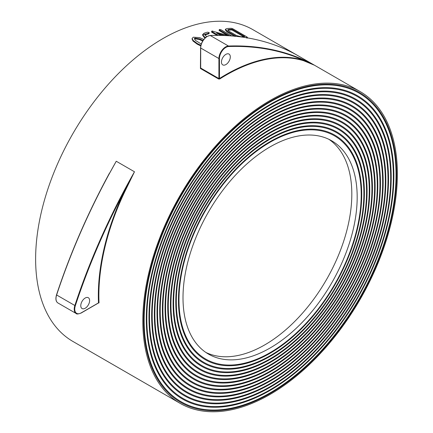 <?xml version="1.0" encoding="UTF-8"?>
<svg xmlns="http://www.w3.org/2000/svg" width="433" height="433" viewBox="0 0 433 433"><rect width="100%" height="100%" fill="white"/><g stroke="black" fill="none" stroke-linecap="round" stroke-linejoin="round"><path stroke-width="0.65" d="M98.459 303.024L99.027 302.873L98.491 302.889A180.382 104.147 -60 0 1 124.65 190.753L134.479 171.771L125.132 190.975L124.65 190.753A446.033 257.521 120 0 0 75.358 305.655L74.849 305.509A446.412 257.738 -60 0 1 134.479 171.771L116.255 161.249A446.412 257.738 120 0 0 56.626 294.987L56.604 294.824M105.858 179.847L116.255 161.249L105.89 179.922M270.095 394.414A180.004 103.925 -60 0 1 180.09 403.329A180.004 103.925 -60 0 1 152.497 259.091A180.004 103.925 -60 0 1 270.095 100.467A180.004 103.925 -60 0 1 360.094 91.552A180.004 103.925 -60 0 1 387.687 235.796A180.004 103.925 -60 0 1 270.095 394.414M219.45 58.542L219.45 78.53L218.914 78.562L218.914 58.542L200.69 48.02L200.69 68.046L218.914 78.562L218.66 79.017L219.731 78.985L219.45 78.53A180.382 104.147 -60 0 1 225.88 74.633A180.382 104.147 -60 0 1 303.479 60.225L314.472 65.226L303.587 60.717A0.379 0.309 107.1 0 1 303.479 60.225A446.033 257.521 120 0 0 228.619 46.526A9.093 5.25 120 0 0 225.88 47.403A9.093 5.25 120 0 0 219.45 58.542L218.914 58.542A9.472 5.472 -60 0 1 225.609 46.937A9.472 5.472 -60 0 1 228.462 46.028A446.412 257.738 -60 0 1 314.472 65.226L296.248 54.71A446.412 257.738 120 0 0 210.243 35.506A9.472 5.472 120 0 0 207.391 36.415A9.472 5.472 120 0 0 200.69 48.02L200.69 47.711M228.619 46.526A0.379 0.292 -92 0 0 228.462 46.028L210.243 35.506A0.379 0.292 -92 0 0 210.113 35.474L207.201 36.399C203.174 39.17 200.966 42.991 200.576 47.868L200.436 68.501L218.66 79.017M180.09 403.329L72.906 341.448A180.004 103.925 -60 0 1 45.313 197.204A180.004 103.925 -60 0 1 162.905 38.586A180.004 103.925 -60 0 1 252.91 29.671L360.094 91.552M270.095 102.015A178.109 102.832 -60 0 1 359.146 93.192A178.109 102.832 -60 0 1 386.447 235.915A178.109 102.832 -60 0 1 270.095 392.866A178.109 102.832 -60 0 1 181.037 401.689A178.109 102.832 -60 0 1 153.737 258.966A178.109 102.832 -60 0 1 270.095 102.015M270.095 393.489A178.867 103.271 120 0 0 386.945 235.866A178.867 103.271 120 0 0 359.525 92.538A178.867 103.271 120 0 0 270.095 101.398A178.867 103.271 120 0 0 153.239 259.015A178.867 103.271 120 0 0 180.658 402.349A178.867 103.271 120 0 0 270.095 393.489M225.88 64.577A6.251 3.61 120 0 0 229.966 59.067A6.251 3.61 120 0 0 229.003 54.055A6.251 3.61 120 0 0 225.88 54.363A6.251 3.61 120 0 0 221.793 59.873A6.251 3.61 120 0 0 222.751 64.885A6.251 3.61 120 0 0 225.88 64.577M85.198 308.242A6.251 3.61 120 0 0 89.285 302.732A6.251 3.61 120 0 0 88.327 297.72A6.251 3.61 120 0 0 85.198 298.028A6.251 3.61 120 0 0 81.112 303.538A6.251 3.61 120 0 0 82.07 308.55A6.251 3.61 120 0 0 85.198 308.242M270.095 105.111A174.32 100.645 -60 0 1 357.252 96.472A174.32 100.645 -60 0 1 383.974 236.164A174.32 100.645 -60 0 1 270.095 389.776A174.32 100.645 -60 0 1 182.932 398.409A174.32 100.645 -60 0 1 156.21 258.723A174.32 100.645 -60 0 1 270.095 105.111M270.095 390.393A175.078 101.084 120 0 0 384.466 236.109A175.078 101.084 120 0 0 357.631 95.817A175.078 101.084 120 0 0 270.095 104.488A175.078 101.084 120 0 0 155.718 258.772A175.078 101.084 120 0 0 182.553 399.064A175.078 101.084 120 0 0 270.095 390.393M270.095 108.201A170.532 98.459 -60 0 1 355.358 99.758A170.532 98.459 -60 0 1 381.5 236.407A170.532 98.459 -60 0 1 270.095 386.68A170.532 98.459 -60 0 1 184.826 395.129A170.532 98.459 -60 0 1 158.689 258.479A170.532 98.459 -60 0 1 270.095 108.201M270.095 387.297A171.289 98.892 120 0 0 381.993 236.358A171.289 98.892 120 0 0 355.737 99.103A171.289 98.892 120 0 0 270.095 107.584A171.289 98.892 120 0 0 158.191 258.528A171.289 98.892 120 0 0 184.447 395.784A171.289 98.892 120 0 0 270.095 387.297M270.095 111.297A166.743 96.267 -60 0 1 353.463 103.038A166.743 96.267 -60 0 1 379.021 236.651A166.743 96.267 -60 0 1 270.095 383.584A166.743 96.267 -60 0 1 186.72 391.843A166.743 96.267 -60 0 1 161.163 258.23A166.743 96.267 -60 0 1 270.095 111.297M270.095 384.206A167.501 96.705 120 0 0 379.519 236.602A167.501 96.705 120 0 0 353.842 102.383A167.501 96.705 120 0 0 270.095 110.68A167.501 96.705 120 0 0 160.67 258.279A167.501 96.705 120 0 0 186.342 392.498A167.501 96.705 120 0 0 270.095 384.206M270.095 114.393A162.954 94.08 -60 0 1 351.569 106.323A162.954 94.08 -60 0 1 376.548 236.894A162.954 94.08 -60 0 1 270.095 380.493A162.954 94.08 -60 0 1 188.615 388.563A162.954 94.08 -60 0 1 163.642 257.987A162.954 94.08 -60 0 1 270.095 114.393M270.095 381.11A163.712 94.518 120 0 0 377.04 236.846A163.712 94.518 120 0 0 351.948 105.663A163.712 94.518 120 0 0 270.095 113.771A163.712 94.518 120 0 0 163.144 258.036A163.712 94.518 120 0 0 188.236 389.218A163.712 94.518 120 0 0 270.095 381.11M270.095 117.484A159.16 91.893 -60 0 1 349.675 109.603A159.16 91.893 -60 0 1 374.069 237.143A159.16 91.893 -60 0 1 270.095 377.397A159.16 91.893 -60 0 1 190.515 385.278A159.16 91.893 -60 0 1 166.115 257.743A159.16 91.893 -60 0 1 270.095 117.484M270.095 378.014A159.918 92.332 120 0 0 374.567 237.095A159.918 92.332 120 0 0 350.053 108.948A159.918 92.332 120 0 0 270.095 116.867A159.918 92.332 120 0 0 165.617 257.792A159.918 92.332 120 0 0 190.136 385.938A159.918 92.332 120 0 0 270.095 378.014M270.095 120.58A155.371 89.707 -60 0 1 347.78 112.883A155.371 89.707 -60 0 1 371.595 237.387A155.371 89.707 -60 0 1 270.095 374.301A155.371 89.707 -60 0 1 192.409 381.998A155.371 89.707 -60 0 1 168.589 257.494A155.371 89.707 -60 0 1 270.095 120.58M270.095 374.924A156.129 90.145 120 0 0 372.088 237.338A156.129 90.145 120 0 0 348.159 112.228A156.129 90.145 120 0 0 270.095 119.963A156.129 90.145 120 0 0 168.096 257.543A156.129 90.145 120 0 0 192.03 382.653A156.129 90.145 120 0 0 270.095 374.924M270.095 123.676A151.582 87.515 -60 0 1 345.886 116.168A151.582 87.515 -60 0 1 369.122 237.63A151.582 87.515 -60 0 1 270.095 371.211A151.582 87.515 -60 0 1 194.303 378.718A151.582 87.515 -60 0 1 171.067 257.251A151.582 87.515 -60 0 1 270.095 123.676M270.095 371.828A152.34 87.953 120 0 0 369.614 237.582A152.34 87.953 120 0 0 346.265 115.508A152.34 87.953 120 0 0 270.095 123.053A152.34 87.953 120 0 0 170.57 257.299A152.34 87.953 120 0 0 193.924 379.373A152.34 87.953 120 0 0 270.095 371.828M270.095 126.766A147.794 85.328 -60 0 1 343.991 119.448A147.794 85.328 -60 0 1 366.643 237.879A147.794 85.328 -60 0 1 270.095 368.115A147.794 85.328 -60 0 1 196.198 375.433A147.794 85.328 -60 0 1 173.541 257.007A147.794 85.328 -60 0 1 270.095 126.766M270.095 368.732A148.551 85.766 120 0 0 367.141 237.831A148.551 85.766 120 0 0 344.37 118.794A148.551 85.766 120 0 0 270.095 126.149A148.551 85.766 120 0 0 173.048 257.056A148.551 85.766 120 0 0 195.819 376.093A148.551 85.766 120 0 0 270.095 368.732M270.095 129.862A144.005 83.141 -60 0 1 342.097 122.728A144.005 83.141 -60 0 1 364.169 238.123A144.005 83.141 -60 0 1 270.095 365.019A144.005 83.141 -60 0 1 198.092 372.153A144.005 83.141 -60 0 1 176.02 256.758A144.005 83.141 -60 0 1 270.095 129.862M270.095 365.641A144.763 83.58 120 0 0 364.662 238.074A144.763 83.58 120 0 0 342.476 122.074A144.763 83.58 120 0 0 270.095 129.245A144.763 83.58 120 0 0 175.522 256.807A144.763 83.58 120 0 0 197.713 372.808A144.763 83.58 120 0 0 270.095 365.641M270.095 132.958A140.216 80.955 -60 0 1 340.197 126.014A140.216 80.955 -60 0 1 361.69 238.367A140.216 80.955 -60 0 1 270.095 361.928A140.216 80.955 -60 0 1 199.986 368.873A140.216 80.955 -60 0 1 178.493 256.515A140.216 80.955 -60 0 1 270.095 132.958M270.095 362.545A140.974 81.393 120 0 0 362.188 238.318A140.974 81.393 120 0 0 340.576 125.353A140.974 81.393 120 0 0 270.095 132.336A140.974 81.393 120 0 0 177.995 256.563A140.974 81.393 120 0 0 199.608 369.528A140.974 81.393 120 0 0 270.095 362.545M270.095 136.049A136.427 78.763 -60 0 1 338.303 129.294A136.427 78.763 -60 0 1 359.217 238.615A136.427 78.763 -60 0 1 270.095 358.833A136.427 78.763 -60 0 1 201.881 365.587A136.427 78.763 -60 0 1 180.967 256.271A136.427 78.763 -60 0 1 270.095 136.049M270.095 359.45A137.185 79.201 120 0 0 359.709 238.567A137.185 79.201 120 0 0 338.682 128.639A137.185 79.201 120 0 0 270.095 135.432A137.185 79.201 120 0 0 180.474 256.32A137.185 79.201 120 0 0 201.502 366.248A137.185 79.201 120 0 0 270.095 359.45M270.095 139.145A132.633 76.576 -60 0 1 336.409 132.574A132.633 76.576 -60 0 1 356.743 238.859A132.633 76.576 -60 0 1 270.095 355.737A132.633 76.576 -60 0 1 203.775 362.307A132.633 76.576 -60 0 1 183.446 256.022A132.633 76.576 -60 0 1 270.095 139.145M270.095 356.359A133.391 77.014 120 0 0 357.236 238.81A133.391 77.014 120 0 0 336.787 131.919A133.391 77.014 120 0 0 270.095 138.528A133.391 77.014 120 0 0 182.948 256.076A133.391 77.014 120 0 0 203.396 362.962A133.391 77.014 120 0 0 270.095 356.359M270.095 142.24A128.845 74.389 -60 0 1 334.514 135.859A128.845 74.389 -60 0 1 354.264 239.103A128.845 74.389 -60 0 1 270.095 352.646A128.845 74.389 -60 0 1 205.67 359.027A128.845 74.389 -60 0 1 185.919 255.779A128.845 74.389 -60 0 1 270.095 142.24M270.095 353.263A129.602 74.828 120 0 0 354.762 239.054A129.602 74.828 120 0 0 334.893 135.199A129.602 74.828 120 0 0 270.095 141.618A129.602 74.828 120 0 0 185.427 255.827A129.602 74.828 120 0 0 205.291 359.682A129.602 74.828 120 0 0 270.095 353.263M328.934 139.334A123.161 71.109 -60 0 1 344.446 238.821A123.161 71.109 -60 0 1 264.736 344.906A123.161 71.109 -60 0 1 205.891 352.457M270.095 146.879A123.161 71.109 -60 0 1 331.673 140.779A123.161 71.109 -60 0 1 350.551 239.471A123.161 71.109 -60 0 1 270.095 348.002A123.161 71.109 -60 0 1 208.511 354.102A123.161 71.109 -60 0 1 189.632 255.41A123.161 71.109 -60 0 1 270.095 146.879M227.747 30.256L228.294 30.148A180.004 103.925 -60 0 1 231.904 29.942L232.131 29.249L244.807 36.567A180.761 104.364 -60 0 0 241.181 36.773L236.602 35.603L228.684 31.03L227.661 29.85L228.505 29.46A180.761 104.364 -60 0 1 232.131 29.249M243.481 36.621L231.904 29.942M202.704 41.016L199.375 39.484L194.812 38.77L194.417 39.046M228.294 30.148L228.505 29.46M199.375 39.484L199.456 38.829L194.882 38.115L194.363 38.689L195.564 40.469L201.275 44.042M203.034 40.496L199.456 38.829M194.812 38.77L194.882 38.115M209.978 35.522A0.379 0.292 -92 0 1 210.113 35.474C242.074 34.434 270.739 40.816 296.102 54.623L296.248 54.71M200.69 68.046L200.436 68.501M236.256 36.345L227.206 31.198L225.501 29.206L226.919 28.546A180.761 104.364 -60 0 1 231.265 28.313L232.775 28.751L247.032 36.984L246.88 38.147M245.284 37.525A180.761 104.364 -60 0 1 247.108 37.455L247.032 36.984M224.862 35.522L216.576 33.016L220.695 35.392M229.522 35.771L219.569 30.023L219.526 29.444L221.063 29.78L231.72 35.934M218.984 30.299L219.526 29.444M218.47 35.365L211.986 31.62L212.008 30.965L228.272 35.695M211.45 31.89L212.008 30.965M205.653 37.503L204.322 36.735L202.682 34.488L204.257 33.135A180.761 104.364 -60 0 1 207.353 32.194L208.917 32.432L208.939 33.108A180.761 104.364 -60 0 0 205.843 34.05L204.885 34.857L206.736 36.686M208.809 33.785L209.318 32.865L208.809 33.785A180.004 103.925 -60 0 0 205.724 34.721L204.912 35.208M200.901 45.308L197.269 43.511L193.069 40.366L192.128 38.44L193.297 37.2L199.553 37.617L203.802 39.441M227.206 31.198L227.011 31.89L225.301 29.888L225.501 29.206M235.124 35.771L234.93 36.464M234.415 36.166L227.011 31.89M222.167 35.43L219.185 34.526M219.569 30.023L219.39 30.711L219.342 30.126M227.704 35.511L219.39 30.711M211.986 31.62L211.84 32.302L211.856 31.641M217.139 35.36L211.84 32.302M205.843 34.05L205.724 34.721M204.322 36.735L204.224 37.4L202.574 35.154L202.682 34.488M205.161 37.942L204.224 37.4M200.771 45.925L197.215 44.161L193.01 41.016L192.063 39.089L192.128 38.44M197.269 43.511L197.215 44.161M193.069 40.366L193.01 41.016M105.62 180.285A180.004 103.925 -60 0 1 105.836 179.836M125.132 190.975A180.004 103.925 120 0 0 99.027 302.873M303.587 60.717A180.004 103.925 120 0 0 226.145 75.093A180.004 103.925 120 0 0 219.731 78.985M75.358 305.655A9.093 5.25 120 0 0 81.177 312.88L81.101 313.059C78.178 314.131 76.538 314.282 76.176 313.508A9.472 5.472 -60 0 1 74.849 305.509L56.626 294.987A9.472 5.472 120 0 0 57.952 302.986C55.852 301.633 55.375 298.922 56.512 294.862C70.157 253.559 87.78 213.036 109.376 173.303M81.177 312.88L98.491 302.889M202.963 34.44L205.978 34.007M76.176 313.508L57.952 302.986M98.437 303.008L81.101 313.059M247.216 38.05L247.449 37.362"/></g></svg>
